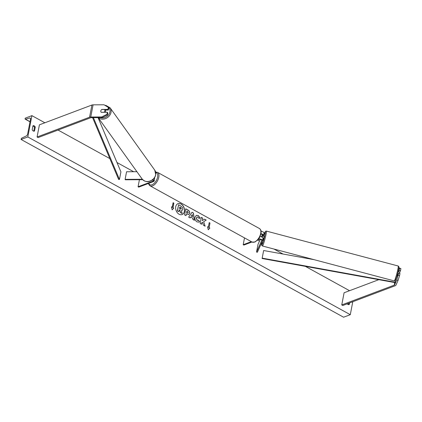 <?xml version="1.0" encoding="UTF-8"?>
<svg xmlns="http://www.w3.org/2000/svg" width="422" height="422" viewBox="0 0 422 422"><rect width="100%" height="100%" fill="white"/><g stroke="black" fill="none" stroke-linecap="round" stroke-linejoin="round"><path stroke-width="0.63" d="M107.948 109.398L108.333 107.394L108.776 108.053L108.391 110.058L107.948 109.398L101.797 109.435A2.163 1.772 -34 0 0 100.811 110.886A2.163 1.772 -34 0 0 101.032 112.083A2.163 1.772 -34 0 0 101.238 112.326L107.388 112.289L107.003 114.293L107.446 114.958L107.837 112.948L107.388 112.289M108.391 110.058L104.925 110.079M107.446 114.958L102.103 117.622L91.189 117.685A1.387 0.617 -169.1 0 0 90.603 117.775L38.101 137.572L37.073 137.002L39.415 124.828L91.917 105.031A2.769 1.234 -169.1 0 1 93.088 104.846L104.002 104.783L108.333 107.394M102.103 117.622L101.655 116.963L90.746 117.026A2.769 1.234 -169.1 0 0 89.575 117.21L37.073 137.002M101.655 116.963L107.003 114.293M398.463 271.905L399.175 270.328L400.515 270.65L400.9 268.645L399.096 267.843L398.779 268.55M396.754 280.018L394.57 284.892A1.387 0.617 10.9 0 1 394.259 285.14L341.757 304.932L342.785 305.502L395.293 285.705A2.769 1.234 10.9 0 0 395.91 285.219L398.094 280.345L399.571 275.545L399.956 273.54L398.616 273.219L396.754 280.018L398.094 280.345M397.382 275.898L398.616 273.219M399.175 270.328L399.56 268.318L400.9 268.645M399.096 267.843L399.56 268.318M399.571 275.545L398.231 275.223M378.803 279.675L344.099 292.757L341.757 304.932M400.515 270.65L399.792 272.259M260.991 233.751A2.595 1.161 -169.1 0 1 263.56 235.418A2.595 1.161 -169.1 0 1 263.523 235.539L263.27 236.098M258.633 238.979A2.595 1.161 10.9 0 1 261.329 239.379A2.595 1.161 10.9 0 1 262.553 240.672A2.595 1.161 10.9 0 1 262.516 240.788L257.367 252.266L256.529 252.066L257.995 244.454L260.242 239.443M260.052 236.6A2.595 1.161 10.9 0 1 263.006 238.314A2.595 1.161 10.9 0 1 262.969 238.43M258.032 239.722L258.707 239.469A1.73 0.77 10.9 0 1 260.664 239.559A1.73 0.77 10.9 0 1 261.698 240.508A1.73 0.77 10.9 0 1 261.677 240.587L256.529 252.066M261.93 237.022L262.684 235.334A1.73 0.77 -169.1 0 0 262.711 235.254A1.73 0.77 -169.1 0 0 260.907 234.131M262.378 234.669L261.392 236.869M261.102 231.351A2.595 1.161 10.9 0 1 264.014 233.06A2.595 1.161 10.9 0 1 263.977 233.176M244.512 237.897L243.199 244.718L243.842 245.071L251.976 242.006A7.707 4.056 -61.1 0 0 254.413 242.043A7.707 4.056 -61.1 0 0 260.147 235.312A7.707 4.056 -61.1 0 0 259.44 228.524C261.972 230.771 260.975 231.683 260.954 233.915L259.614 237.449L258.153 239.58L254.867 242.096L251.997 242.022L150.095 185.854A7.707 4.056 118.9 0 0 152.511 185.88A7.707 4.056 118.9 0 0 158.245 179.15A7.707 4.056 118.9 0 0 157.533 172.355L155.644 172.034M243.199 244.718L251.327 241.653M142.33 179.271L125.102 179.371L126.568 171.759L136.907 171.701M139.429 179.703L138.068 186.772L138.711 187.131L153.582 181.523A2.595 1.161 -169.1 0 0 154.194 180.948L154.647 178.59A2.595 1.161 -169.1 0 0 154.373 177.91M154.194 180.948A2.595 1.161 -169.1 0 0 152.806 179.587M138.068 186.772L152.933 181.17A1.73 0.77 -169.1 0 0 153.344 180.785A1.73 0.77 -169.1 0 0 152.426 179.883M142.678 179.682L125.381 179.783L125.102 179.371M154.605 177.572A2.163 1.139 118.9 0 1 154.573 178.179M101.691 109.514L104.492 109.493A2.163 1.793 144.4 0 1 104.603 109.63L105.336 110.659A2.163 1.793 144.4 0 1 105.595 111.904A2.163 1.793 144.4 0 1 105.479 112.299M101.064 112.125A2.163 1.793 144.4 0 1 100.826 110.902M104.603 109.63A2.163 1.793 144.4 0 1 104.856 110.88A2.163 1.793 144.4 0 1 103.991 112.273L104.018 112.31M101.201 112.289L103.991 112.273M182.088 214.576A5.839 4.231 69.3 0 0 184.393 209.576A5.839 4.231 69.3 0 0 180.959 204A5.839 4.231 69.3 0 0 177.968 203.647M181.075 203.958A5.839 4.231 69.3 0 0 178.026 203.626A5.839 4.231 69.3 0 0 175.657 208.61A5.839 4.231 69.3 0 0 179.097 214.223A5.839 4.231 69.3 0 0 182.146 214.555A5.839 4.231 69.3 0 0 184.509 209.576A5.839 4.231 69.3 0 0 181.075 203.958M27.805 136.944L31.908 115.639L25.204 118.165L25.114 118.64A0.865 0.454 -61.1 0 0 25.251 119.189A0.865 0.454 -61.1 0 0 25.484 119.204L29.772 118.002A1.73 0.913 118.9 0 1 30.231 118.033A1.73 0.913 118.9 0 1 30.511 119.131L27.641 134.043A1.73 0.913 118.9 0 1 26.312 135.953L21.854 138.047A0.865 0.454 -61.1 0 0 21.19 139.002L21.1 139.476L27.805 136.944L350.292 314.685L352.787 301.73M349.543 290.705L305.364 266.356M283.009 254.033L273.947 249.038M259.504 241.078L257.705 240.086M133.658 171.717L116.984 162.528M109.836 158.588L58.057 130.05M44.859 122.776L31.908 115.639M199.564 221.756L198.92 222.141L197.016 221.872C195.418 220.833 194.732 219.298 194.959 217.256L196.357 215.336L198.293 215.568L200.239 218.047L198.973 218.438L197.981 217.103L197.158 217.008L196.436 218.047L197.354 220.353L198.662 220.258L199.564 221.756L198.862 222.162M198.234 220.479L198.662 220.258M185.743 208.895L187.859 210.061C189.22 210.852 189.8 211.96 189.594 213.379L188.813 214.624L186.355 213.933L186.018 215.674L184.588 214.888L185.759 208.8L187.975 210.019C189.33 210.81 189.911 211.918 189.705 213.337L188.755 214.645M203.773 221.619L206.226 220.078L204.533 219.145L202.28 220.637L202.755 218.163L201.326 217.377L200.155 223.465L201.584 224.256L201.89 222.679L202.544 222.283L203.404 225.258L205.124 226.203L203.657 221.661L206.226 220.078M32.948 125.809L32.188 129.765A2.163 1.567 69.3 0 0 33.238 130.989A2.163 1.567 69.3 0 0 34.367 131.11A2.163 1.567 69.3 0 0 34.509 131.042L35.269 127.085A2.163 1.567 69.3 0 0 33.09 125.74A2.163 1.567 69.3 0 0 32.948 125.809M349.558 302.949L349.252 304.52A2.163 1.567 -110.7 0 1 349.11 304.584A2.163 1.567 -110.7 0 1 347.981 304.462A2.163 1.567 -110.7 0 1 347.264 303.814M172.218 207.281L171.443 206.854L172.144 209.866L173.764 208.13L172.988 207.708L173.869 203.14L173.094 202.713L172.218 207.281L171.469 206.97M209.882 228.038L208.262 229.774L207.561 226.762L208.336 227.184L209.212 222.621L209.987 223.048L209.106 227.611L209.882 228.038L208.252 229.71M192.733 218.179L190.733 217.077L190.164 217.958L188.687 217.145L192.042 212.255L193.413 213.01L194.421 220.305L192.896 219.466L192.733 218.179M348.962 304.631L349.252 304.52M34.214 131.152L34.509 131.042M33.76 131.168L34.488 127.381A2.163 1.567 69.3 0 0 32.916 125.978M348.772 303.244L348.503 304.642M350.292 314.685L343.587 317.217L21.1 139.476M34.488 127.381L35.269 127.085M181.871 210.636L181.37 210.742M179.197 209.919L179.73 210.214L180.416 212.635L182.183 213.506L180.532 212.593L179.846 210.172L179.218 209.824L178.859 211.67L177.425 210.884L178.601 204.781L181.049 206.131L182.605 207.719L182.784 209.412L181.929 210.615L181.36 210.699L182.183 213.506M178.859 211.67L177.314 210.926L178.601 204.781M173.078 202.808L173.869 203.14M172.134 209.803L173.653 208.173L172.988 207.708M172.878 207.745L173.758 203.182M207.587 226.878L208.336 227.184M209.106 227.611L209.987 223.048M209.876 223.09L209.196 222.716M208.995 227.653L209.771 228.08M204.976 226.123L203.657 221.661M201.489 224.203L201.774 222.721L202.544 222.283M202.28 220.637L202.755 218.163M202.644 218.206L201.31 217.472M206.115 220.12L204.448 219.203M185.928 215.621L186.355 213.933M186.92 211.005L186.608 212.614L187.932 213.099L188.259 212.646L187.59 211.375L186.92 211.005L186.498 212.656L187.874 213.115M196.299 215.357L198.182 215.61L200.128 218.09M197.106 217.029L196.325 218.09L197.243 220.395L198.551 220.3L199.453 221.798M190.1 217.926L190.733 217.077M191.989 212.329L193.413 213.01M193.297 213.052L194.294 220.237M192.332 214.613L191.314 216.059L192.574 216.65L192.332 214.613L191.424 216.017L192.574 216.65M180.975 209.154L181.328 208.705L180.69 207.555L179.751 207.033L179.471 208.5L180.416 209.022L181.323 208.721L181.033 209.133M181.328 208.705L179.735 207.128M398.131 271.715L399.808 272.259L399.602 273.456M397.972 274.653L397.023 275.904M263.397 236.135L264.135 236.23L263.987 237.422L263.027 240.413L262.363 240.239M263.47 236.051L262.495 235.893L262.252 237.259M262.495 235.893L261.957 237.101M92.592 117.675L118.619 179.424L119.452 179.471L120.919 171.859L98.062 117.643M93.404 117.675L119.452 179.471M394.57 284.892L395.461 280.24L395.008 282.608L262.12 258.512L263.639 250.52L314.073 259.667M395.008 282.608L395.061 282.228L262.173 258.132M395.061 282.228L395.43 280.292M89.575 117.21L91.917 105.031M90.746 117.026L93.088 104.846M394.259 285.14L394.755 282.566M152.933 181.17L153.107 180.278M148.802 183.327A6.842 3.598 -61.1 0 0 152.01 184.762A6.842 3.598 -61.1 0 0 157.322 178.142A6.842 3.598 -61.1 0 0 155.75 172.529M100.304 117.632A6.842 5.665 -35.6 0 0 109.947 111.877A6.842 5.665 -35.6 0 0 105.922 105.943M104.951 105.358L105.933 105.416L110.126 107.826A7.707 6.383 144.4 0 1 111.039 112.268A7.707 6.383 144.4 0 1 105.806 118.492A7.707 6.383 144.4 0 1 98.347 117.643M98.199 117.643L142.24 179.144A7.707 6.383 -35.6 0 0 149.826 181.08A7.707 6.383 -35.6 0 0 155.686 174.618A7.707 6.383 -35.6 0 0 154.774 170.172L110.126 107.826M30.505 118.408L29.772 118.002M30.015 121.705L25.484 119.204M394.248 280.899L395.43 280.298C396.237 278.742 397.207 275.571 398.342 270.792C399.317 265.881 398.801 267.253 398.859 266.667L398.194 266.002A7.707 0.638 104.8 0 1 397.661 270.244A7.707 0.638 104.8 0 1 394.248 280.899L262.442 245.994A7.707 0.638 -75.2 0 0 265.855 235.339A7.707 0.638 -75.2 0 0 266.393 231.092L265.591 231.251L265.032 232.031L263.618 236.093A6.842 0.564 104.8 0 1 265.29 231.715A6.842 0.564 104.8 0 1 264.858 235.476A6.842 0.564 104.8 0 1 262.284 244.254A6.842 0.564 104.8 0 1 262.273 241.326M395.393 278.457A6.842 0.564 -75.2 0 0 395.989 279.032A6.842 0.564 -75.2 0 0 398.331 270.824M262.553 240.672L263.006 238.314M263.56 235.418L264.014 233.06M157.533 172.355L259.44 228.524M148.497 183.443L149.035 184.841L150.095 185.854M154.774 170.172L155.729 174.777C155.285 176.945 154.088 178.717 152.131 180.094C149.662 181.481 146.455 183.222 142.24 179.144M25.251 119.189L29.999 121.805M398.194 266.002L266.393 231.092M262.294 241.205C261.318 247.856 261.498 244.022 262.442 245.994"/></g></svg>
